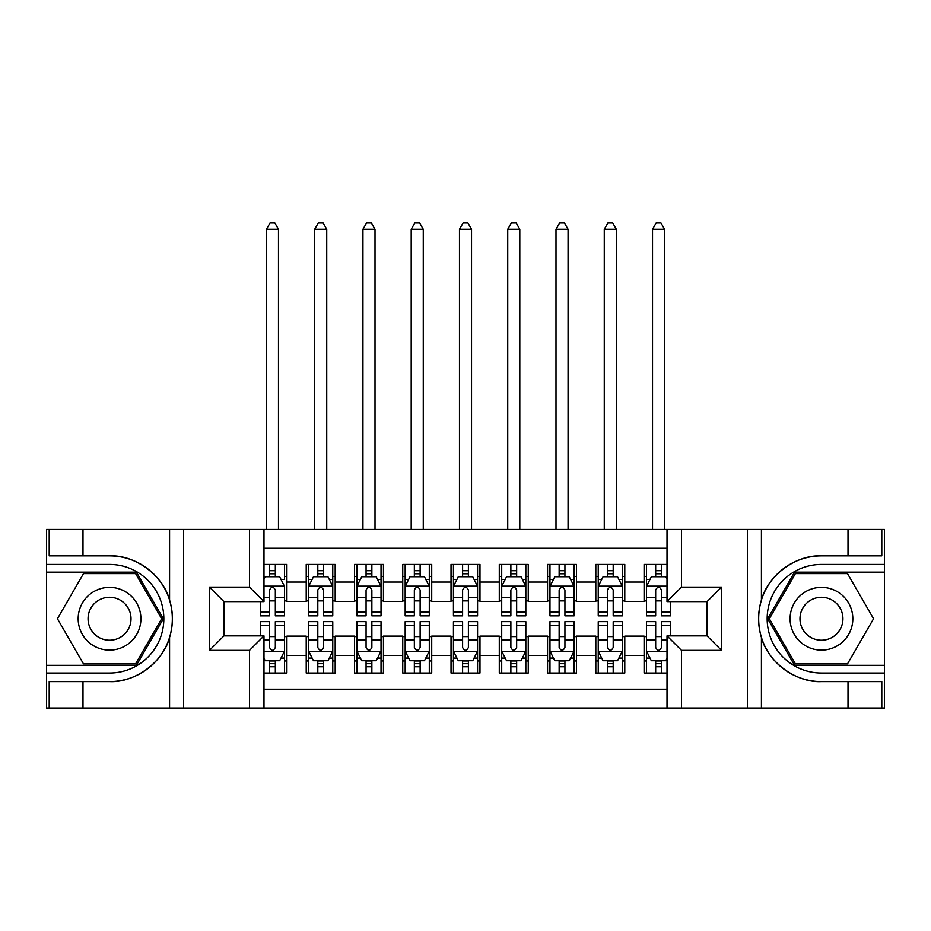 <?xml version="1.0" encoding="UTF-8"?>
<svg xmlns="http://www.w3.org/2000/svg" width="931" height="931" viewBox="0 0 931 931"><rect width="100%" height="100%" fill="white"/><g stroke="black" fill="none" stroke-linecap="round" stroke-linejoin="round"><path stroke-width="1.4" d="M263.985 708.037L667.015 708.037L667.015 635.885L707.071 635.885L707.071 601.612L667.015 601.612L667.015 529.448L263.985 529.448L263.985 601.612L223.929 601.612L223.929 635.885L263.985 635.885L263.985 708.037L82.987 708.037L82.987 681.608L109.532 681.608C134.914 682.9 163.262 662.022 169.57 637.421C173.247 624.98 173.247 612.528 169.57 600.076C163.262 575.463 134.914 554.597 109.532 555.877L82.987 555.877L82.987 529.448L46.55 529.448L46.55 665.328L136.426 665.328L163.321 618.743L136.426 572.169L46.55 572.169M667.015 564.442L644.089 564.442L644.089 582.061L624.782 582.061L624.782 601.368L644.089 601.368L644.089 582.061M624.782 582.061L624.782 564.442L595.817 564.442L595.817 582.061L576.51 582.061L576.51 601.368L595.817 601.368L595.817 582.061M576.51 582.061L576.51 564.442L547.556 564.442L547.556 582.061L528.249 582.061L528.249 601.368L547.556 601.368L547.556 582.061M528.249 582.061L528.249 564.442L499.284 564.442L499.284 582.061L479.977 582.061L479.977 601.368L499.284 601.368L499.284 582.061M479.977 582.061L479.977 564.442L451.023 564.442L451.023 582.061L431.716 582.061L431.716 601.368L451.023 601.368L451.023 582.061M431.716 582.061L431.716 564.442L402.751 564.442L402.751 582.061L383.444 582.061L383.444 601.368L402.751 601.368L402.751 582.061M383.444 582.061L383.444 564.442L354.49 564.442L354.49 582.061L335.183 582.061L335.183 601.368L354.49 601.368L354.49 582.061M335.183 582.061L335.183 564.442L306.218 564.442L306.218 601.368L286.911 601.368L286.911 564.442L263.985 564.442M263.985 673.043L286.911 673.043L286.911 636.117L306.218 636.117L306.218 673.043L335.183 673.043L335.183 636.117L354.49 636.117L354.49 655.424L335.183 655.424M354.49 655.424L354.49 673.043L383.444 673.043L383.444 636.117L402.751 636.117L402.751 655.424L383.444 655.424M402.751 655.424L402.751 673.043L431.716 673.043L431.716 636.117L451.023 636.117L451.023 655.424L431.716 655.424M451.023 655.424L451.023 673.043L479.977 673.043L479.977 636.117L499.284 636.117L499.284 655.424L479.977 655.424M499.284 655.424L499.284 673.043L528.249 673.043L528.249 636.117L547.556 636.117L547.556 655.424L528.249 655.424M547.556 655.424L547.556 673.043L576.51 673.043L576.51 636.117L595.817 636.117L595.817 655.424L576.51 655.424M595.817 655.424L595.817 673.043L624.782 673.043L624.782 636.117L644.089 636.117L644.089 655.424L624.782 655.424M667.015 548.278L263.985 548.278M263.985 689.219L667.015 689.219M644.089 655.424L644.089 673.043L667.015 673.043M224.173 601.612L224.173 635.885M706.827 635.885L706.827 601.612M269.536 576.51L275.332 576.51M284.502 576.51L286.911 576.51M269.536 600.891L275.332 600.891M284.502 600.891L286.911 600.891M269.536 636.606L275.332 636.606M284.502 636.606L286.911 636.606M269.536 660.975L275.332 660.975M284.502 660.975L286.911 660.975M306.218 600.891L308.638 600.891M317.808 600.891L323.592 600.891M332.763 600.891L335.183 600.891M306.218 576.51L308.638 576.51M317.808 576.51L323.592 576.51M332.763 576.51L335.183 576.51M306.218 636.606L308.638 636.606M317.808 636.606L323.592 636.606M332.763 636.606L335.183 636.606M306.218 660.975L308.638 660.975M317.808 660.975L323.592 660.975M332.763 660.975L335.183 660.975M354.49 636.606L356.899 636.606M366.069 636.606L371.865 636.606M381.035 636.606L383.444 636.606M354.49 660.975L356.899 660.975M366.069 660.975L371.865 660.975M381.035 660.975L383.444 660.975M354.49 576.51L356.899 576.51M366.069 576.51L371.865 576.51M381.035 576.51L383.444 576.51M354.49 600.891L356.899 600.891M366.069 600.891L371.865 600.891M381.035 600.891L383.444 600.891M402.751 636.606L405.171 636.606M414.342 636.606L420.125 636.606M429.296 636.606L431.716 636.606M402.751 660.975L405.171 660.975M414.342 660.975L420.125 660.975M429.296 660.975L431.716 660.975M402.751 576.51L405.171 576.51M414.342 576.51L420.125 576.51M429.296 576.51L431.716 576.51M402.751 600.891L405.171 600.891M414.342 600.891L420.125 600.891M429.296 600.891L431.716 600.891M451.023 636.606L453.432 636.606M462.602 636.606L468.398 636.606M477.568 636.606L479.977 636.606M451.023 660.975L453.432 660.975M462.602 660.975L468.398 660.975M477.568 660.975L479.977 660.975M451.023 576.51L453.432 576.51M462.602 576.51L468.398 576.51M477.568 576.51L479.977 576.51M451.023 600.891L453.432 600.891M462.602 600.891L468.398 600.891M477.568 600.891L479.977 600.891M499.284 636.606L501.704 636.606M510.875 636.606L516.658 636.606M525.829 636.606L528.249 636.606M499.284 660.975L501.704 660.975M510.875 660.975L516.658 660.975M525.829 660.975L528.249 660.975M499.284 576.51L501.704 576.51M510.875 576.51L516.658 576.51M525.829 576.51L528.249 576.51M499.284 600.891L501.704 600.891M510.875 600.891L516.658 600.891M525.829 600.891L528.249 600.891M547.556 636.606L549.965 636.606M559.135 636.606L564.931 636.606M574.101 636.606L576.51 636.606M547.556 660.975L549.965 660.975M559.135 660.975L564.931 660.975M574.101 660.975L576.51 660.975M547.556 576.51L549.965 576.51M559.135 576.51L564.931 576.51M574.101 576.51L576.51 576.51M547.556 600.891L549.965 600.891M559.135 600.891L564.931 600.891M574.101 600.891L576.51 600.891M595.817 636.606L598.237 636.606M607.408 636.606L613.192 636.606M622.362 636.606L624.782 636.606M595.817 660.975L598.237 660.975M607.408 660.975L613.192 660.975M622.362 660.975L624.782 660.975M595.817 576.51L598.237 576.51M607.408 576.51L613.192 576.51M622.362 576.51L624.782 576.51M595.817 600.891L598.237 600.891M607.408 600.891L613.192 600.891M622.362 600.891L624.782 600.891M644.089 636.606L646.498 636.606M655.668 636.606L661.464 636.606M644.089 660.975L646.498 660.975M655.668 660.975L661.464 660.975M644.089 576.51L646.498 576.51M655.668 576.51L661.464 576.51M644.089 600.891L646.498 600.891M655.668 600.891L661.464 600.891M275.332 564.442L275.332 576.755L275.332 570.715L269.536 570.715M260.366 611.911L260.366 615.845L269.536 615.845L269.536 611.911L260.366 611.911L260.366 601.612M263.985 579.163L265.195 576.755L279.672 576.755L284.502 586.402L284.502 615.845L275.332 615.845L275.332 590.021C273.4 586.309 271.468 586.309 269.536 590.021L269.536 606.314M284.502 579.513L284.502 570.715M280.999 579.408L284.502 579.408L284.502 564.442M269.536 576.755L269.536 564.442M263.985 597.597L269.536 597.597L269.536 611.911M278.474 529.448L278.474 229.235L266.406 229.235L266.406 529.448M266.406 229.235L270.025 222.963L274.854 222.963L278.474 229.235M269.536 666.771L275.332 666.771M263.985 658.322L265.195 660.731L279.672 660.731L284.502 651.083L284.502 621.64L275.332 621.64L275.332 625.574L284.502 625.574M284.502 651.083L284.502 673.043M260.366 635.885L260.366 621.64L269.536 621.64L269.536 647.464C271.468 651.188 273.4 651.188 275.332 647.464L275.332 625.574M275.332 660.731L275.332 673.043M269.536 673.043L269.536 660.731M125.219 591.581A31.375 31.375 0 0 0 82.37 603.055A31.375 31.375 0 0 0 93.856 645.916A31.375 31.375 0 0 0 136.706 634.43A31.375 31.375 0 0 0 125.219 591.581M120.274 600.146A21.483 21.483 0 0 0 90.935 608.001A21.483 21.483 0 0 0 98.802 637.351A21.483 21.483 0 0 0 128.141 629.484A21.483 21.483 0 0 0 120.274 600.146M135.589 663.873L83.487 663.873L57.431 618.743L83.487 573.612L135.589 573.612L161.645 618.743L135.589 663.873M837.144 591.581A31.375 31.375 0 0 0 794.294 603.055A31.375 31.375 0 0 0 805.78 645.916A31.375 31.375 0 0 0 848.63 634.43A31.375 31.375 0 0 0 837.144 591.581M832.198 600.146A21.483 21.483 0 0 0 802.859 608.001A21.483 21.483 0 0 0 810.726 637.351A21.483 21.483 0 0 0 840.065 629.484A21.483 21.483 0 0 0 832.198 600.146M847.513 663.873L795.411 663.873L769.355 618.743L795.411 573.612L847.513 573.612L873.569 618.743L847.513 663.873M249.508 708.037L249.508 650.362L209.452 650.362L209.452 587.135L249.508 587.135L249.508 529.448L183.628 529.448L183.628 708.037M169.57 600.076L169.57 529.448L82.987 529.448M82.987 708.037L46.55 708.037L46.55 665.328M46.55 673.043L109.532 673.043A54.301 54.301 0 0 0 163.833 618.743A54.301 54.301 0 0 0 109.532 564.442L46.55 564.442M109.532 681.608A62.866 62.866 0 0 0 172.41 618.743A62.866 62.866 0 0 0 109.532 555.877M169.57 529.448L183.628 529.448M249.508 529.448L263.985 529.448M82.987 681.608L49.203 681.608L49.203 708.037M82.987 555.877L49.203 555.877L49.203 529.448M249.508 650.362L263.985 635.885M209.452 650.362L223.929 635.885M209.452 587.135L223.929 601.612M249.508 587.135L263.985 601.612M667.015 529.448L848.013 529.448L848.013 555.877L821.468 555.877C796.086 554.597 767.738 575.463 761.43 600.076C757.753 612.505 757.753 624.957 761.43 637.421C767.738 662.022 796.086 682.9 821.468 681.608L848.013 681.608L848.013 708.037L884.45 708.037L884.45 572.169L794.574 572.169L767.679 618.743L794.574 665.328L884.45 665.328M681.492 529.448L681.492 587.135L721.548 587.135L721.548 650.362L681.492 650.362L681.492 708.037L747.372 708.037L747.372 529.448M761.43 637.421L761.43 708.037L848.013 708.037M848.013 529.448L884.45 529.448L884.45 572.169M884.45 564.442L821.468 564.442A54.301 54.301 0 0 0 767.167 618.743A54.301 54.301 0 0 0 821.468 673.043L884.45 673.043M821.468 555.877A62.866 62.866 0 0 0 758.59 618.743A62.866 62.866 0 0 0 821.468 681.608M761.43 708.037L747.372 708.037M681.492 708.037L667.015 708.037M848.013 555.877L881.797 555.877L881.797 529.448M848.013 681.608L881.797 681.608L881.797 708.037M681.492 587.135L667.015 601.612M721.548 587.135L707.071 601.612M721.548 650.362L707.071 635.885M681.492 650.362L667.015 635.885M323.592 570.715L317.808 570.715M332.763 611.911L323.592 611.911L323.592 615.845L332.763 615.845L332.763 586.402L327.945 576.755L313.456 576.755L308.638 586.402L308.638 615.845L317.808 615.845L317.808 611.911L308.638 611.911M308.638 586.402L308.638 564.442M332.763 586.402L332.763 564.442M317.808 576.755L317.808 564.442M323.592 564.442L323.592 576.755M323.592 611.911L323.592 590.021C321.672 586.309 319.74 586.309 317.808 590.021L317.808 611.911M326.734 529.448L326.734 229.235L314.666 229.235L314.666 529.448M314.666 229.235L318.286 222.963L323.115 222.963L326.734 229.235M371.865 570.715L366.069 570.715M381.035 611.911L371.865 611.911L371.865 615.845L381.035 615.845L381.035 586.402L376.205 576.755L361.728 576.755L356.899 586.402L356.899 615.845L366.069 615.845L366.069 611.911L356.899 611.911M356.899 586.402L356.899 564.442M381.035 586.402L381.035 564.442M366.069 576.755L366.069 564.442M371.865 564.442L371.865 576.755M371.865 611.911L371.865 590.021C369.933 586.309 368.001 586.309 366.069 590.021L366.069 611.911M375.007 529.448L375.007 229.235L362.939 229.235L362.939 529.448M362.939 229.235L366.558 222.963L371.376 222.963L375.007 229.235M420.125 570.715L414.342 570.715M429.296 611.911L420.125 611.911L420.125 615.845L429.296 615.845L429.296 586.402L424.478 576.755L409.989 576.755L405.171 586.402L405.171 615.845L414.342 615.845L414.342 611.911L405.171 611.911M405.171 586.402L405.171 564.442M429.296 586.402L429.296 564.442M414.342 576.755L414.342 564.442M420.125 564.442L420.125 576.755M420.125 611.911L420.125 590.021C418.205 586.309 416.273 586.309 414.342 590.021L414.342 611.911M423.268 529.448L423.268 229.235L411.199 229.235L411.199 529.448M411.199 229.235L414.819 222.963L419.648 222.963L423.268 229.235M468.398 570.715L462.602 570.715M477.568 611.911L468.398 611.911L468.398 615.845L477.568 615.845L477.568 586.402L472.739 576.755L458.261 576.755L453.432 586.402L453.432 615.845L462.602 615.845L462.602 611.911L453.432 611.911M453.432 586.402L453.432 564.442M477.568 586.402L477.568 564.442M462.602 576.755L462.602 564.442M468.398 564.442L468.398 576.755M468.398 611.911L468.398 590.021C466.466 586.309 464.534 586.309 462.602 590.021L462.602 611.911M471.528 529.448L471.528 229.235L459.472 229.235L459.472 529.448M459.472 229.235L463.091 222.963L467.909 222.963L471.528 229.235M317.808 666.771L323.592 666.771M308.638 625.574L317.808 625.574L317.808 621.64L308.638 621.64L308.638 651.083L313.456 660.731L327.945 660.731L332.763 651.083L332.763 621.64L323.592 621.64L323.592 625.574L332.763 625.574M332.763 651.083L332.763 673.043M308.638 651.083L308.638 673.043M323.592 660.731L323.592 673.043M317.808 673.043L317.808 660.731M317.808 625.574L317.808 647.464C319.729 651.188 321.661 651.188 323.592 647.464L323.592 625.574M366.069 666.771L371.865 666.771M356.899 625.574L366.069 625.574L366.069 621.64L356.899 621.64L356.899 651.083L361.728 660.731L376.205 660.731L381.035 651.083L381.035 621.64L371.865 621.64L371.865 625.574L381.035 625.574M381.035 651.083L381.035 673.043M356.899 651.083L356.899 673.043M371.865 660.731L371.865 673.043M366.069 673.043L366.069 660.731M366.069 625.574L366.069 647.464C368.001 651.188 369.933 651.188 371.865 647.464L371.865 625.574M414.342 666.771L420.125 666.771M405.171 625.574L414.342 625.574L414.342 621.64L405.171 621.64L405.171 651.083L409.989 660.731L424.478 660.731L429.296 651.083L429.296 621.64L420.125 621.64L420.125 625.574L429.296 625.574M429.296 651.083L429.296 673.043M405.171 651.083L405.171 673.043M420.125 660.731L420.125 673.043M414.342 673.043L414.342 660.731M414.342 625.574L414.342 647.464C416.262 651.188 418.194 651.188 420.125 647.464L420.125 625.574M462.602 666.771L468.398 666.771M453.432 625.574L462.602 625.574L462.602 621.64L453.432 621.64L453.432 651.083L458.261 660.731L472.739 660.731L477.568 651.083L477.568 621.64L468.398 621.64L468.398 625.574L477.568 625.574M477.568 651.083L477.568 673.043M453.432 651.083L453.432 673.043M468.398 660.731L468.398 673.043M462.602 673.043L462.602 660.731M462.602 625.574L462.602 647.464C464.534 651.188 466.466 651.188 468.398 647.464L468.398 625.574M516.658 570.715L510.875 570.715M525.829 611.911L516.658 611.911L516.658 615.845L525.829 615.845L525.829 586.402L521.011 576.755L506.522 576.755L501.704 586.402L501.704 615.845L510.875 615.845L510.875 611.911L501.704 611.911M501.704 586.402L501.704 564.442M525.829 586.402L525.829 564.442M510.875 576.755L510.875 564.442M516.658 564.442L516.658 576.755M516.658 611.911L516.658 590.021C514.738 586.309 512.806 586.309 510.875 590.021L510.875 611.911M519.801 529.448L519.801 229.235L507.732 229.235L507.732 529.448M507.732 229.235L511.352 222.963L516.181 222.963L519.801 229.235M510.875 666.771L516.658 666.771M501.704 625.574L510.875 625.574L510.875 621.64L501.704 621.64L501.704 651.083L506.522 660.731L521.011 660.731L525.829 651.083L525.829 621.64L516.658 621.64L516.658 625.574L525.829 625.574M525.829 651.083L525.829 673.043M501.704 651.083L501.704 673.043M516.658 660.731L516.658 673.043M510.875 673.043L510.875 660.731M510.875 625.574L510.875 647.464C512.795 651.188 514.727 651.188 516.658 647.464L516.658 625.574M564.931 570.715L559.135 570.715M574.101 611.911L564.931 611.911L564.931 615.845L574.101 615.845L574.101 586.402L569.272 576.755L554.795 576.755L549.965 586.402L549.965 615.845L559.135 615.845L559.135 611.911L549.965 611.911M549.965 586.402L549.965 564.442M574.101 586.402L574.101 564.442M559.135 576.755L559.135 564.442M564.931 564.442L564.931 576.755M564.931 611.911L564.931 590.021C562.999 586.309 561.067 586.309 559.135 590.021L559.135 611.911M568.061 529.448L568.061 229.235L555.993 229.235L555.993 529.448M555.993 229.235L559.624 222.963L564.442 222.963L568.061 229.235M559.135 666.771L564.931 666.771M549.965 625.574L559.135 625.574L559.135 621.64L549.965 621.64L549.965 651.083L554.795 660.731L569.272 660.731L574.101 651.083L574.101 621.64L564.931 621.64L564.931 625.574L574.101 625.574M574.101 651.083L574.101 673.043M549.965 651.083L549.965 673.043M564.931 660.731L564.931 673.043M559.135 673.043L559.135 660.731M559.135 625.574L559.135 647.464C561.067 651.188 562.999 651.188 564.931 647.464L564.931 625.574M613.192 570.715L607.408 570.715M622.362 611.911L613.192 611.911L613.192 615.845L622.362 615.845L622.362 586.402L617.544 576.755L603.055 576.755L598.237 586.402L598.237 615.845L607.408 615.845L607.408 611.911L598.237 611.911M598.237 586.402L598.237 564.442M622.362 586.402L622.362 564.442M607.408 576.755L607.408 564.442M613.192 564.442L613.192 576.755M613.192 611.911L613.192 590.021C611.271 586.309 609.34 586.309 607.408 590.021L607.408 611.911M616.334 529.448L616.334 229.235L604.266 229.235L604.266 529.448M604.266 229.235L607.885 222.963L612.714 222.963L616.334 229.235M607.408 666.771L613.192 666.771M598.237 625.574L607.408 625.574L607.408 621.64L598.237 621.64L598.237 651.083L603.055 660.731L617.544 660.731L622.362 651.083L622.362 621.64L613.192 621.64L613.192 625.574L622.362 625.574M622.362 651.083L622.362 673.043M598.237 651.083L598.237 673.043M613.192 660.731L613.192 673.043M607.408 673.043L607.408 660.731M607.408 625.574L607.408 647.464C609.328 651.188 611.26 651.188 613.192 647.464L613.192 625.574M661.464 570.715L655.668 570.715M667.015 579.163L665.805 576.755L651.328 576.755L646.498 586.402L646.498 615.845L655.668 615.845L655.668 611.911L646.498 611.911M646.498 586.402L646.498 564.442M670.634 601.612L670.634 615.845L661.464 615.845L661.464 590.021C659.532 586.309 657.6 586.309 655.668 590.021L655.668 611.911M655.668 576.755L655.668 564.442M661.464 564.442L661.464 576.755M664.594 529.448L664.594 229.235L652.526 229.235L652.526 529.448M652.526 229.235L656.146 222.963L660.975 222.963L664.594 229.235M655.668 666.771L661.464 666.771M670.634 625.574L670.634 621.64L661.464 621.64L661.464 625.574L670.634 625.574L670.634 635.885M650.001 658.077L646.498 658.077L646.498 621.64L655.668 621.64L655.668 647.464C657.6 651.188 659.532 651.188 661.464 647.464L661.464 625.574M646.498 658.077L646.498 673.043M646.498 651.083L651.328 660.731L665.805 660.731L667.015 658.322M661.464 660.731L661.464 673.043M655.668 673.043L655.668 660.731M306.218 655.424L286.911 655.424M306.218 582.061L286.911 582.061M284.386 586.169L263.985 586.169M284.502 611.911L275.332 611.911M284.502 597.597L275.332 597.597M275.332 573.787L269.536 573.787M263.985 651.328L284.386 651.328M284.502 658.077L280.999 658.077M260.366 625.574L269.536 625.574M275.332 639.9L284.502 639.9M263.985 639.9L269.536 639.9M269.536 663.698L275.332 663.698M169.57 708.037L169.57 637.421M761.43 529.448L761.43 600.076M332.646 586.169L308.755 586.169M308.638 579.408L312.129 579.408M329.271 579.408L332.763 579.408M317.808 597.597L308.638 597.597M332.763 597.597L323.592 597.597M323.592 573.787L317.808 573.787M380.919 586.169L357.027 586.169M356.899 579.408L360.402 579.408M377.532 579.408L381.035 579.408M366.069 597.597L356.899 597.597M381.035 597.597L371.865 597.597M371.865 573.787L366.069 573.787M429.179 586.169L405.288 586.169M405.171 579.408L408.662 579.408M425.804 579.408L429.296 579.408M414.342 597.597L405.171 597.597M429.296 597.597L420.125 597.597M420.125 573.787L414.342 573.787M477.44 586.169L453.56 586.169M453.432 579.408L456.935 579.408M474.065 579.408L477.568 579.408M462.602 597.597L453.432 597.597M477.568 597.597L468.398 597.597M468.398 573.787L462.602 573.787M308.755 651.328L332.646 651.328M332.763 658.077L329.271 658.077M312.129 658.077L308.638 658.077M323.592 639.9L332.763 639.9M308.638 639.9L317.808 639.9M317.808 663.698L323.592 663.698M357.027 651.328L380.919 651.328M381.035 658.077L377.532 658.077M360.402 658.077L356.899 658.077M371.865 639.9L381.035 639.9M356.899 639.9L366.069 639.9M366.069 663.698L371.865 663.698M405.288 651.328L429.179 651.328M429.296 658.077L425.804 658.077M408.662 658.077L405.171 658.077M420.125 639.9L429.296 639.9M405.171 639.9L414.342 639.9M414.342 663.698L420.125 663.698M453.56 651.328L477.44 651.328M477.568 658.077L474.065 658.077M456.935 658.077L453.432 658.077M468.398 639.9L477.568 639.9M453.432 639.9L462.602 639.9M462.602 663.698L468.398 663.698M525.712 586.169L501.821 586.169M501.704 579.408L505.196 579.408M522.338 579.408L525.829 579.408M510.875 597.597L501.704 597.597M525.829 597.597L516.658 597.597M516.658 573.787L510.875 573.787M501.821 651.328L525.712 651.328M525.829 658.077L522.338 658.077M505.196 658.077L501.704 658.077M516.658 639.9L525.829 639.9M501.704 639.9L510.875 639.9M510.875 663.698L516.658 663.698M573.973 586.169L550.081 586.169M549.965 579.408L553.468 579.408M570.598 579.408L574.101 579.408M559.135 597.597L549.965 597.597M574.101 597.597L564.931 597.597M564.931 573.787L559.135 573.787M550.081 651.328L573.973 651.328M574.101 658.077L570.598 658.077M553.468 658.077L549.965 658.077M564.931 639.9L574.101 639.9M549.965 639.9L559.135 639.9M559.135 663.698L564.931 663.698M622.245 586.169L598.354 586.169M598.237 579.408L601.729 579.408M618.871 579.408L622.362 579.408M607.408 597.597L598.237 597.597M622.362 597.597L613.192 597.597M613.192 573.787L607.408 573.787M598.354 651.328L622.245 651.328M622.362 658.077L618.871 658.077M601.729 658.077L598.237 658.077M613.192 639.9L622.362 639.9M598.237 639.9L607.408 639.9M607.408 663.698L613.192 663.698M667.015 586.169L646.614 586.169M646.498 579.408L650.001 579.408M670.634 611.911L661.464 611.911M655.668 597.597L646.498 597.597M667.015 597.597L661.464 597.597M661.464 573.787L655.668 573.787M646.614 651.328L667.015 651.328M646.498 625.574L655.668 625.574M661.464 639.9L667.015 639.9M646.498 639.9L655.668 639.9M655.668 663.698L661.464 663.698"/></g></svg>
